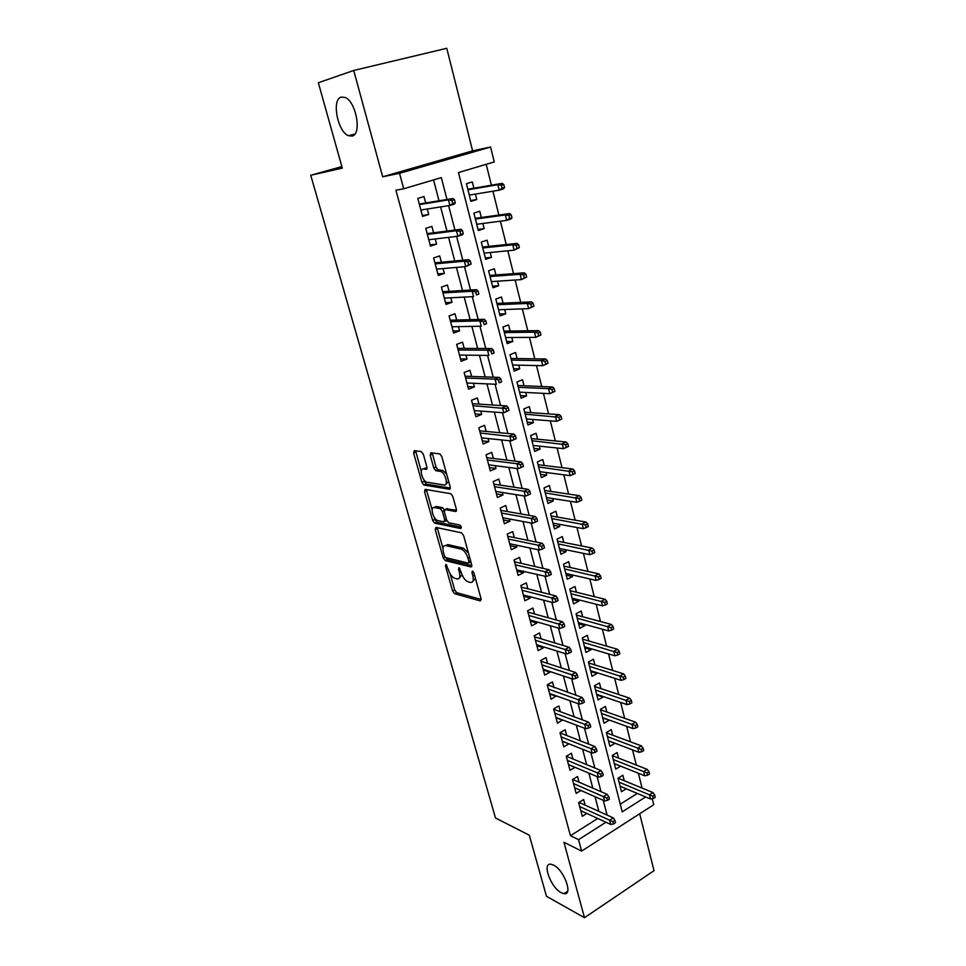 <?xml version="1.0" encoding="UTF-8"?>
<svg xmlns="http://www.w3.org/2000/svg" width="966" height="966" viewBox="0 0 966 966"><rect width="100%" height="100%" fill="white"/><g stroke="black" fill="none" stroke-linecap="round" stroke-linejoin="round"><path stroke-width="1.45" d="M445.954 564.398L445.459 565.822L452.547 590.963L454.6 593.692L480.344 600.924L481.116 598.908L473.968 573.019L472.471 571.039L471.915 572.5L472.845 575.857C473.859 580.506 473.038 582.691 470.357 582.438L468.16 581.858C465.238 580.663 462.992 577.68 461.41 572.935L459.019 567.67L458.488 569.119L459.418 572.427C460.432 577.004 459.647 579.177 457.051 578.936L454.926 578.368C452.088 577.197 449.878 574.275 448.321 569.59L445.954 564.398M352.035 136.085C362.057 134.672 356.212 101.478 345.055 97.445L341.252 97.095C331.326 99.341 337.617 131.98 348.533 135.711L352.035 136.085M561.222 892.705L563.975 893.683C573.442 895.651 564.168 870.052 553.59 865.113L551.091 864.244C541.624 862.3 550.62 887.452 561.222 892.705M423.35 454.262L421.236 451.557L414.269 450.675L413.605 453.018L421.888 482.36L423.857 485.029L449.431 489.243L450.192 486.936L441.824 456.64L439.82 453.911L430.884 452.764L430.172 455.143L433.758 467.991L435.751 470.708L440.593 471.444C445.459 472.591 448.84 486.103 443.998 484.968L426.924 482.203C422.275 481.153 418.833 467.942 423.482 468.933L426.223 469.331L426.912 467.013L423.35 454.262M353.725 70.458L382.681 176.778L472.603 150.853L446.763 48.3L353.725 70.458L318.345 82.738L342.29 168.132L310.738 175.269L495.498 817.985L529.332 835.228L546.454 896.279L584.49 917.7L563.951 842.28L581.617 851.094L578.549 839.671L570.447 835.711L395.927 190.217L403.691 188.781L399.55 173.325L490.571 147.025L494.266 161.938L458.452 172.552L622.225 811.863L645.662 796.95M382.681 176.778L399.55 173.325M435.908 527.412L435.219 529.549L443.213 557.901L445.266 560.63L470.925 566.945L471.71 564.844L463.632 535.611L461.543 532.821L435.908 527.412M445.592 557.539L447.403 559.616L445.266 560.63L447.415 559.616L471.855 565.593M432.647 520.457L424.509 491.609L425.185 489.376L450.784 493.723L452.825 496.476L456.363 509.263L455.59 511.509L445.06 509.529L444.336 511.751L446.654 520.046L448.695 522.787L459.792 525.045C461.398 526.518 461.712 527.69 460.71 528.535L434.652 523.149L432.647 520.457L434.821 519.479L434.132 517.052M584.49 917.7L654.03 870.668L639.685 813.758M475.405 194.094L476.781 199.551L470.671 200.517M473.908 188.213L472.314 181.922L466.385 183.709L470.889 201.375L476.781 199.551M482.855 223.484L484.171 228.64L478.037 229.401M481.334 217.483L479.752 211.228L473.883 213.088L478.327 230.536L484.171 228.64M490.233 252.524L491.452 257.367L485.318 257.946M488.675 246.39L487.093 240.172L481.285 242.104L485.681 259.335L491.452 257.367M497.502 281.203L498.661 285.755L492.515 286.141M495.92 274.948L494.35 268.765L488.591 270.758L492.938 287.783L498.661 285.755M504.687 309.531L505.773 313.793L499.615 313.998M503.069 303.155L501.511 297.009L495.812 299.074L500.098 315.894L505.773 313.793M511.799 337.508L512.801 341.505L506.643 341.517M510.145 331.024L508.599 324.914L502.948 327.039L507.186 343.655L512.801 341.505M518.814 365.16L519.756 368.867L513.574 368.71M517.136 358.555L515.59 352.493L510 354.667L514.178 371.089L519.756 368.867M525.745 392.474L526.615 395.915L520.433 395.589M524.031 385.76L522.509 379.735L516.955 381.968L521.097 398.185L526.615 395.915M532.592 419.461L533.401 422.649L527.207 422.142M530.853 412.639L529.332 406.65L523.838 408.944L527.931 424.968L533.401 422.649M539.354 446.135L540.103 449.057L533.908 448.393M537.603 439.204L536.082 433.251L530.636 435.594L534.681 451.436L540.103 449.057M546.044 472.483L546.72 475.163L540.525 474.33M544.256 465.467L542.759 459.538L537.362 461.941L541.358 477.59L546.72 475.163M552.649 498.528L553.264 500.968L547.07 499.977M550.849 491.404L549.352 485.512L544.003 487.975L547.951 503.443L553.264 500.968M559.181 524.272L559.737 526.47L553.53 525.323M557.358 517.052L555.873 511.195L550.572 513.707L554.472 528.994L559.737 526.47M565.641 549.714L566.136 551.671L559.93 550.391M563.782 542.409L562.309 536.589L557.056 539.137L560.908 554.255L566.136 551.671M572.017 574.867L572.464 576.593L566.245 575.156M570.145 567.465L568.672 561.681L563.468 564.277L567.284 579.226L572.464 576.593M578.332 599.729L578.719 601.238L572.488 599.657M576.436 592.243L574.975 586.483L569.807 589.139L573.575 603.919L578.719 601.238M584.563 624.314L584.901 625.594L578.67 623.879M582.643 616.743L581.194 611.019L576.074 613.712L579.805 628.323L584.901 625.594M590.733 648.609L591.011 649.683L584.78 647.836M588.789 640.965L587.352 635.266L582.281 638.007L585.964 652.448L591.011 649.683M596.831 672.638L597.048 673.507L590.83 671.515M594.875 664.91L593.438 659.247L588.403 662.024L592.049 676.309L597.048 673.507M602.856 696.401L603.025 697.066L596.795 694.94M600.876 688.589L599.451 682.962L594.464 685.788L598.063 699.915L603.025 697.066M608.822 719.887L602.712 718.112M606.829 712.014L605.404 706.412L600.454 709.273L604.016 723.244L608.942 720.358M614.714 743.132L608.556 741.019M612.698 735.174L611.285 729.608L606.382 732.506L609.908 746.32L614.787 743.397M620.546 766.11L614.34 763.683M618.518 758.081L617.105 752.538L612.251 755.484L615.728 769.153L620.57 766.183M585.13 805.149L583.633 799.498L578.622 802.601L582.269 816.306L586.833 813.444M579.045 782.182L577.547 776.507L572.488 779.574L576.171 793.424L580.94 790.502M572.898 758.962L571.389 753.251L566.281 756.269L570.012 770.288L574.987 767.294M566.68 735.476L565.158 729.741L560.014 732.723L563.782 746.887L568.877 743.784M560.389 711.725L558.867 705.953L553.675 708.887L557.491 723.22L562.562 719.948M554.025 687.695L552.492 681.899L547.263 684.797L551.115 699.287L556.187 695.834M547.589 663.4L546.056 657.568L540.767 660.418L544.667 675.077L549.92 672.203L549.726 671.442M541.081 638.816L539.535 632.959L534.21 635.761L538.159 650.589L543.447 647.751L543.194 646.773M534.5 613.953L532.942 608.061L527.569 610.814L531.566 625.811L536.903 623.034L536.577 621.802M527.834 588.789L526.277 582.86L520.843 585.577L524.888 600.755L530.286 598.014L529.899 596.553M521.097 563.335L519.527 557.382L514.045 560.038L518.138 575.398L523.584 572.705L523.125 571.003M514.286 537.591L512.692 531.59L507.174 534.198L511.304 549.739L516.798 547.106L516.279 545.138M507.379 511.521L505.786 505.496L500.207 508.056L504.397 523.777L509.939 521.193L509.348 518.971M500.4 485.149L498.794 479.088L493.167 481.599L497.405 497.514L502.996 494.978L502.344 492.491M493.336 458.464L491.718 452.366L486.043 454.817L490.33 470.925L495.969 468.438L495.244 465.684M486.176 431.452L484.558 425.318L478.822 427.709L483.169 444.01L488.868 441.583L488.059 438.552M478.943 404.102L477.313 397.944L471.517 400.274L475.912 416.781L481.672 414.414L480.79 411.093M471.613 376.426L469.971 370.232L464.127 372.502L468.57 389.201L474.378 386.895L473.425 383.297M464.187 348.412L462.545 342.169L456.64 344.379L461.144 361.296L467.013 359.05L465.974 355.15M456.676 320.036L455.022 313.769L449.069 315.918L453.622 333.041L459.55 330.855L458.427 326.653M449.081 291.321L447.403 285.006L441.39 287.095L446.014 304.435L451.991 302.31L450.796 297.794M441.377 262.233L439.699 255.893L433.625 257.91L438.298 275.467L444.336 273.402L443.056 268.572M433.577 232.782L431.887 226.406L425.752 228.35L430.486 246.125L436.584 244.144L435.219 238.976M570.447 835.711L597.737 818.456M598.872 811.368L595.032 796.696M592.786 788.123L588.862 773.114M586.64 764.625L582.619 749.254M580.409 740.85L576.291 725.116M574.118 716.796L569.904 700.712M567.742 692.465L563.432 676.007M561.294 667.856L556.887 651.012M554.786 642.958L550.27 625.727M548.181 617.757L543.568 600.128M541.515 592.267L536.782 574.239M534.753 566.474L529.923 548.024M527.919 540.368L522.98 521.495M521 513.948L515.953 494.652M513.997 487.202L508.828 467.459M506.909 460.142L501.632 439.953M499.736 432.732L494.338 412.084M492.479 404.995L486.949 383.876M485.125 376.909L479.462 355.307M477.675 348.472L471.891 326.387M470.14 319.686L464.223 297.093M462.497 290.524L456.459 267.413M454.769 260.989L448.586 237.358M446.944 231.079L440.617 206.917M439.011 200.771L433.553 179.93M425.68 202.957L423.977 196.545L417.783 198.416L422.577 216.42L428.735 214.5L427.286 209.006M642.076 788.087L638.369 773.235M636.328 765.084L632.537 749.906M630.52 741.828L626.644 726.311M624.64 718.306L620.679 702.451M618.699 694.518L614.642 678.313M612.685 670.464L608.544 653.897M606.6 646.133L602.373 629.204M600.454 621.512L596.131 604.221M594.235 596.614L589.815 578.948M587.932 571.425L583.428 553.373M581.568 545.947L576.956 527.496M575.12 520.155L570.411 501.306M568.6 494.061L563.794 474.813M562.007 467.665L557.092 447.995M555.329 440.943L550.306 420.85M548.567 413.907L543.435 393.367M541.733 386.533L536.492 365.546M534.802 358.821L529.453 337.388M527.798 330.783L522.328 308.879M520.698 302.382L515.107 280.019M513.514 273.632L507.814 250.786M506.244 244.531L500.412 221.178M498.879 215.056L492.926 191.208M491.416 185.206L486.2 164.329M620.269 804.207L637.294 793.436M624.265 780.733L622.865 775.227L618.047 778.21L621.488 791.734L626.197 788.787M341.855 166.599L310.738 175.269M435.086 506.957L436.077 506.51M472.603 150.853L490.571 147.025M652.231 798.677L653.728 804.726L581.617 851.094M447.004 199.467L441.317 177.623L403.691 188.781M607.095 815.087L603.255 800.319M601.009 791.685L597.085 776.567M594.851 768.006L590.83 752.526M588.632 744.062L584.502 728.219M582.329 719.827L578.115 703.622M575.953 695.327L571.643 678.736M569.505 670.525L565.086 653.547M562.985 645.433L558.469 628.069M556.38 620.051L551.755 602.277M549.69 594.356L544.969 576.171M542.928 568.346L538.098 549.751M536.094 542.035L531.143 523.017M529.163 515.397L524.103 495.944M522.147 488.434L516.979 468.534M515.047 461.144L509.758 440.786M507.862 433.505L502.453 412.687M500.593 405.527L495.051 384.226M493.228 377.199L487.552 355.416M485.765 348.521L479.969 326.23M478.206 319.468L472.277 296.671M470.551 290.041L464.489 266.725M462.799 260.24L456.604 236.392M454.95 230.053L448.61 205.661M578.549 839.671L605.948 822.235M568.902 743.88L562.284 741.236M562.647 720.25L556.03 717.762M556.319 696.365L549.714 694.011M549.92 672.203L543.315 669.993M543.447 647.751L536.855 645.711M536.903 623.034L530.31 621.138M530.286 598.014L523.693 596.276M523.584 572.705L517.003 571.135M516.798 547.106L510.229 545.693M509.939 521.193L503.383 519.962M502.996 494.978L496.452 493.916M495.969 468.438L489.436 467.568M488.868 441.583L482.336 440.894M481.672 414.414L475.151 413.907M474.378 386.895L467.882 386.593M467.013 359.05L460.516 358.941M459.55 330.855L453.066 330.952M451.991 302.31L445.531 302.612M444.336 273.402L437.888 273.921M436.584 244.144L430.16 244.881M428.735 214.5L422.323 215.466M459.418 577.946L462.05 574.782M472.797 581.447L475.477 578.453M450.12 573.792L454.672 589.924L456.713 592.665L481.237 599.5M437.224 527.69L442.959 548.362M444.408 555.74L445.845 557.648L468.365 563.118L468.908 561.644L467.918 558.082C466.361 553.325 464.115 550.342 461.205 549.147L445.712 545.597C443.14 545.452 442.38 547.674 443.43 552.262L444.408 555.74M468.921 562.852L470.937 562.019M468.462 553.059L463.39 548.12L461.084 549.111M445.604 545.573L447.886 544.595L463.269 548.084M432.128 509.915L426.694 490.656L424.509 491.609M426.537 489.605L426.694 490.656M456.52 510.265L446.57 508.853M461.301 527.182L436.886 522.183L434.712 523.174M434.398 507.524C429.653 506.341 433.227 519.599 437.9 520.602L443.937 521.833L444.662 519.648L442.343 511.364L440.327 508.647L434.398 507.524L436.584 506.546L434.772 507.355M444.65 521.507L446.811 520.553M444.36 509.831L442.525 507.657L440.242 508.623M436.584 506.546L442.44 507.645M434.821 519.479L436.886 522.183M424.038 468.691L427.081 468.184M446.232 483.99L448.635 481.31M446.642 474.089L442.851 470.478L440.218 471.36M432.261 452.945L435.992 467.037L437.984 469.742L442.464 470.406M423.398 478.955L426.054 484.087L450.349 488.047M415.658 450.856L421.248 471.336M653.306 798.496L655.262 797.252L654.682 794.933L652.738 796.189L653.306 798.496L650.48 798.967L649.454 794.813L652.956 792.579L618.083 778.185M652.738 796.189L619.049 782.17M650.48 798.967L620.087 786.215M652.956 792.579L654.682 794.933M612.879 821.631L613.482 823.974L615.511 822.682L614.907 820.339L612.879 821.631L609.594 820.194L610.681 824.409L580.759 810.655M579.672 806.55L609.594 820.194L613.241 817.864L578.984 802.372M614.907 820.339L613.241 817.864M610.681 824.409L613.482 823.974M647.546 775.263L649.514 774.032L648.935 771.689L646.966 772.921L647.546 775.263L644.72 775.783L643.67 771.58L647.22 769.371L612.287 755.629M646.966 772.921L613.277 759.518M644.72 775.783L614.316 763.611M647.22 769.371L648.935 771.689M641.726 751.753L643.706 750.546L643.127 748.179L641.134 749.387L641.726 751.753L638.888 752.321L637.838 748.07L641.4 745.897L606.467 732.844M641.134 749.387L607.433 736.611M638.888 752.321L608.483 740.753M641.4 745.897L643.127 748.179M635.833 727.99L637.838 726.782L637.246 724.391L635.242 725.599L635.833 727.99L632.996 728.606L631.933 724.307L635.531 722.157L600.598 709.805M635.242 725.599L601.528 713.463M632.996 728.606L602.591 717.653M635.531 722.157L637.246 724.391M629.88 703.948L631.897 702.765L631.293 700.338L629.277 701.521L629.88 703.948L627.031 704.612L625.956 700.265L629.591 698.14L594.645 686.512M629.277 701.521L595.551 690.05M627.031 704.612L596.638 694.276M629.591 698.14L631.293 700.338M606.769 798.049L607.385 800.416L609.425 799.136L608.822 796.769L606.769 798.049L603.472 796.636L604.571 800.899L574.661 787.737M573.562 783.595L603.472 796.636L607.155 794.342L572.693 779.441M608.822 796.769L607.155 794.342M604.571 800.899L607.385 800.416M600.586 774.189L601.202 776.579L603.267 775.324L602.651 772.921L600.586 774.189L597.278 772.8L598.401 777.111L568.491 764.577M567.38 760.375L597.278 772.8L600.997 770.542L566.317 756.257M602.651 772.921L600.997 770.542M598.401 777.111L601.202 776.579M594.332 750.051L594.959 752.478L597.048 751.222L596.42 748.807L594.332 750.051L591.011 748.698L592.146 753.057L562.26 741.151M561.125 736.901L591.011 748.698L594.766 746.464L560.063 732.892M596.42 748.807L594.766 746.464M592.146 753.057L594.959 752.478M588.004 725.623L588.644 728.086L590.745 726.855L590.105 724.403L588.004 725.623L584.684 724.307L585.831 728.714L555.957 717.448M554.81 713.162L584.684 724.307L588.463 722.097L553.772 709.273M590.105 724.403L588.463 722.097M585.831 728.714L588.644 728.086M623.855 679.617L625.883 678.458L625.28 676.007L623.239 677.178L623.855 679.617L621.005 680.342L619.906 675.946L623.577 673.857L588.644 662.966M623.239 677.178L589.514 666.371M621.005 680.342L590.6 670.658M623.577 673.857L625.28 676.007M549.569 693.491L579.431 704.093L578.272 699.625L582.087 697.452L547.275 684.785M581.604 700.918L582.244 703.405L584.37 702.185L583.73 699.71L581.604 700.918L548.422 689.144M583.73 699.71L582.087 697.452M579.431 704.093L582.244 703.405M617.757 655.02L619.81 653.873L619.194 651.398L617.141 652.545L617.757 655.02L614.895 655.793L613.796 651.338L617.491 649.285L582.57 639.154M617.141 652.545L583.404 642.426M614.895 655.793L584.515 646.761M617.491 649.285L619.194 651.398M543.121 669.245L572.959 679.17L571.775 674.654L575.639 672.517L540.996 661.251L540.779 660.406M575.132 675.922L575.784 678.434L577.922 677.238L577.27 674.727L575.132 675.922L541.95 664.85M577.27 674.727L575.639 672.517M572.959 679.17L575.784 678.434M611.587 630.134L613.651 628.999L613.036 626.499L610.959 627.622L611.587 630.134L608.725 630.955L607.614 626.451L611.345 624.434L576.424 615.076M610.959 627.622L577.233 618.216M608.725 630.955L578.344 622.599M611.345 624.434L613.036 626.499M536.589 644.72L566.402 653.958L565.219 649.393L569.107 647.28L534.488 636.823L534.222 635.749M568.576 650.613L569.228 653.161L571.389 651.99L570.737 649.442L568.576 650.613L535.405 640.277M570.737 649.442L569.107 647.28M566.402 653.958L569.228 653.161M605.344 604.945L607.433 603.835L606.805 601.311L604.716 602.41L605.344 604.945L602.482 605.827L601.347 601.275L605.114 599.294L570.218 590.721M604.716 602.41L570.978 593.728M602.482 605.827L572.114 598.159M605.114 599.294L606.805 601.311M529.996 619.918L559.773 628.443L558.577 623.819L562.502 621.754L527.907 612.118L527.581 610.802M561.946 625.014L562.61 627.586L564.784 626.439L564.12 623.867L561.946 625.014L528.788 615.427M564.12 623.867L562.502 621.754M559.773 628.443L562.61 627.586M599.029 579.467L601.142 578.38L600.502 575.821L598.401 576.895L599.029 579.467L596.167 580.409L595.02 575.796L598.823 573.852L563.927 566.088M598.401 576.895L564.663 568.962M596.167 580.409L565.81 573.442M598.823 573.852L600.502 575.821M523.379 595.032L553.071 602.627L551.852 597.942L522.099 590.274M555.233 599.101L555.909 601.709L558.106 600.574L557.43 597.966L555.233 599.101L551.852 597.942L555.812 595.913L521.254 587.123L520.855 585.565M557.43 597.966L555.812 595.913M553.071 602.627L555.909 601.709M592.641 553.687L594.766 552.612L594.126 550.016L592.001 551.091L592.641 553.687L589.779 554.677L588.62 550.016L592.448 548.108L557.575 541.177M592.001 551.091L558.276 543.906M589.779 554.677L559.423 548.434M592.448 548.108L594.126 550.016M516.677 569.88L546.273 576.485L545.053 571.751L515.325 564.832M548.434 572.874L549.123 575.519L551.332 574.396L550.656 571.763L548.434 572.874L545.053 571.751L549.05 569.759L514.528 561.826L514.057 560.038M550.656 571.763L549.05 569.759M546.273 576.485L549.123 575.519M586.181 527.593L588.33 526.542L587.678 523.922L585.529 524.961L586.181 527.593L583.307 528.644L582.136 523.934L586 522.051L551.151 515.977M585.529 524.961L551.803 518.561M583.307 528.644L552.975 523.149M586 522.051L587.678 523.922M509.734 543.749L509.891 544.426M507.73 536.251L507.186 534.198M541.552 546.333L542.252 549.002L544.486 547.903L543.798 545.235L541.552 546.333L538.159 545.235L539.402 550.028L509.71 543.749M508.478 539.088L538.159 545.235L542.192 543.278L507.718 536.251M543.798 545.235L542.192 543.278M539.402 550.028L542.252 549.002M579.636 501.185L581.798 500.159L581.146 497.502L578.972 498.528L579.636 501.185L576.762 502.308L575.567 497.526L579.479 495.691L544.643 490.486M578.972 498.528L545.259 492.926M576.762 502.308L546.442 497.562M579.479 495.691L581.146 497.502M503.057 518.67L502.815 517.764L532.447 523.258L531.191 518.404L501.535 513.043M534.596 519.454L535.297 522.159L537.555 521.085L536.855 518.392L534.596 519.454L531.191 518.404L535.261 516.484L500.823 510.362L500.231 508.044M536.855 518.392L535.261 516.484M532.447 523.258L535.297 522.159M573.007 474.463L575.205 473.461L574.529 470.768L572.343 471.77L573.007 474.463L570.133 475.646L568.926 470.804L572.874 469.017L538.062 464.694M572.343 471.77L538.642 466.976M570.133 475.646L539.849 471.674M572.874 469.017L574.529 470.768M496.113 492.612L495.812 491.452L525.407 496.15L524.127 491.235L494.52 486.683M527.545 492.249L528.257 494.99L530.539 493.94L529.827 491.199L527.545 492.249L524.127 491.235L528.245 489.351L493.855 484.159L493.179 481.587M529.827 491.199L528.245 489.351M525.407 496.15L528.257 494.99M566.305 447.415L568.515 446.425L567.839 443.708L565.629 444.686L566.305 447.415L563.42 448.659L562.212 443.768L566.185 442.005L531.409 438.6M565.629 444.686L531.952 440.738M563.42 448.659L533.16 445.483M566.185 442.005L567.839 443.708M520.408 464.706L521.133 467.472L523.439 466.445L522.715 463.68L520.408 464.706L516.991 463.728L518.283 468.703L488.711 464.827L489.086 466.252M487.419 460.009L516.991 463.728L521.133 461.893L486.792 457.655L486.055 454.805M522.715 463.68L521.133 461.893M518.283 468.703L521.133 467.472M561.753 419.075L561.077 416.322L558.843 417.276L559.519 420.029L561.753 419.075L556.633 421.333L555.402 416.382L559.423 414.668L524.671 412.204M558.843 417.276L525.178 414.173M559.519 420.029L556.633 421.333L526.398 418.978M559.423 414.668L561.077 416.322M516.242 438.624L515.518 435.811L513.188 436.813L513.912 439.615L516.242 438.624L511.062 440.919L481.539 437.888L481.986 439.566M513.912 439.615L511.062 440.919L509.746 435.871L513.936 434.084L479.655 430.824L478.834 427.709M513.188 436.813L480.235 432.997M515.518 435.811L513.936 434.084M554.907 391.375L554.218 388.586L551.96 389.515L552.649 392.317L554.907 391.375L549.763 393.681L548.519 388.67L552.576 387.004L517.861 385.494M551.96 389.515L548.519 388.67L518.319 387.306M552.649 392.317L549.763 393.681L519.563 392.16M552.576 387.004L554.218 388.586M474.801 412.554L474.294 410.622M508.949 410.441L508.225 407.604L505.87 408.57L506.607 411.407L508.949 410.441L503.757 412.772L502.429 407.676L506.655 405.925L472.434 403.679L471.541 400.274M506.607 411.407L503.757 412.772L474.27 410.61M505.87 408.57L472.954 405.672M508.225 407.604L506.655 405.925M547.976 363.337L547.275 360.511L545.005 361.429L545.705 364.254L547.976 363.337L542.807 365.691L541.552 360.62L545.633 358.99L510.966 358.458M545.005 361.429L541.552 360.62L511.388 360.101M545.705 364.254L542.807 365.691L512.632 365.027M545.633 358.99L547.275 360.511M467.532 385.217L466.94 383.007L496.355 384.287L495.003 379.119L465.6 378.008M498.456 379.976L499.205 382.85L501.583 381.896L500.835 379.022L498.456 379.976L495.003 379.119L499.277 377.416L465.117 376.197L464.139 372.49M501.583 381.896L499.205 382.85M500.835 379.022L499.277 377.416M540.948 334.948L540.248 332.099L537.953 332.98L538.654 335.842L540.948 334.948L535.768 337.351L534.488 332.207L538.617 330.626L503.986 331.109M537.953 332.98L534.488 332.207L504.361 332.582M538.654 335.842L535.768 337.351L505.629 337.557M538.617 330.626L540.248 332.099M460.166 357.553L459.502 355.065L488.856 355.428L487.492 350.199L458.138 349.994M457.365 347.096L456.652 344.379M490.957 351.008L491.706 353.918L494.109 353.001L493.36 350.09L490.957 351.008L487.492 350.199L491.815 348.545L457.703 348.376L457.377 347.144M494.109 353.001L491.706 353.918M493.36 350.09L491.815 348.545M533.848 306.21L533.135 303.312L530.817 304.169L531.529 307.067L533.848 306.21L528.631 308.649L527.339 303.445L531.505 301.911L496.922 303.421M530.817 304.169L527.339 303.445L497.249 304.713M531.529 307.067L528.631 308.649L498.541 309.76M531.505 301.911L533.135 303.312M452.704 329.539L451.967 326.774L481.261 326.206L479.885 320.905L450.591 321.642M449.878 318.949L449.081 315.906M483.35 321.666L484.123 324.624L486.538 323.731L485.777 320.772L483.35 321.666L479.885 320.905L484.244 319.299L450.216 320.217L449.89 318.997M486.538 323.731L484.123 324.624M485.777 320.772L484.244 319.299M526.651 277.097L525.927 274.175L523.584 274.996L524.309 277.93L526.651 277.097L521.411 279.597L520.106 274.32L524.309 272.835L489.774 275.395M523.584 274.996L520.106 274.32L490.064 276.517M524.309 277.93L521.411 279.597L491.356 281.613M524.309 272.835L525.927 274.175M445.157 301.187L444.348 298.132L473.569 296.598L472.181 291.237L442.947 292.94M475.658 291.961L476.431 294.944L478.882 294.075L478.11 291.092L475.658 291.961L472.181 291.237L476.576 289.679L442.621 291.708L441.414 287.083M478.882 294.075L476.431 294.944M478.11 291.092L476.576 289.679M519.358 247.622L518.633 244.664L516.267 245.461L517.003 248.431L519.358 247.622L514.093 250.158L512.777 244.821L517.027 243.396L482.541 247.03M516.267 245.461L512.777 244.821L482.771 247.972M517.003 248.431L514.093 250.158L484.099 253.128M517.027 243.396L518.633 244.664M433.662 257.994L434.954 262.837L468.812 259.673L464.368 261.182L435.207 263.863M471.118 264.044L470.333 261.013L467.858 261.858L468.643 264.877L471.118 264.044L465.781 266.616L436.608 269.128L437.501 272.484M468.643 264.877L465.781 266.616L464.368 261.182L467.858 261.858M470.333 261.013L468.812 259.673M511.98 217.773L511.243 214.766L508.853 215.539L509.601 218.545L511.98 217.773L510.978 218.968L506.691 220.357L505.351 214.959L509.637 213.571L475.212 218.328M508.853 215.539L505.351 214.959L475.405 219.065M509.601 218.545L506.691 220.357L476.733 224.293M509.637 213.571L511.243 214.766M425.873 228.749L427.177 233.603L460.951 229.28L456.459 230.729L427.37 234.424M463.245 233.615L462.46 230.548L459.961 231.357L460.758 234.424L463.245 233.615L462.376 234.774L457.896 236.235L428.795 239.749L429.773 243.42M460.758 234.424L457.896 236.235L456.459 230.729L459.961 231.357M462.46 230.548L460.951 229.28M504.506 187.537L503.757 184.494L501.342 185.231L502.091 188.285L504.506 187.537L503.515 188.829L499.193 190.169L497.828 184.699L502.163 183.359L467.798 189.251M501.342 185.231L497.828 184.699L467.942 189.807M502.091 188.285L499.193 190.169L469.295 195.096M502.163 183.359L503.757 184.494M417.988 199.129L418.966 202.86M421.949 213.981L420.886 210.008L449.89 205.456L448.441 199.877L419.437 204.611M451.955 200.457L452.752 203.56L455.276 202.788L454.479 199.684L451.955 200.457L448.441 199.877L452.982 198.489L419.28 204.007L418.978 202.896M455.276 202.788L454.418 204.055L449.89 205.456L452.752 203.56M454.479 199.684L452.982 198.489M446.847 565.17L445.459 565.822M473.376 571.787L471.915 572.5M459.913 568.431L458.488 569.119M461.048 571.643L459.418 572.427M474.523 575.048L472.845 575.857M456.713 592.665L454.6 593.692M454.672 589.924L452.547 590.963M471.734 566.559L470.925 566.945M445.06 557.032L443.213 557.901M437.381 528.559L435.219 529.549M470.611 560.835L468.908 561.644M469.621 557.273L467.918 558.082M447.886 544.595L445.712 545.597M456.326 511.183L455.59 511.509M447.27 508.539L445.06 509.529M446.328 518.899L444.662 519.648M444.179 510.543L442.343 511.364M426.851 469.065L426.223 469.331M425.704 467.979L423.482 468.933M438.129 469.778L435.883 470.732M435.992 467.037L433.758 467.991M432.43 454.201L430.172 455.143M450.132 488.941L449.431 489.243M426.163 484.111L423.965 485.065M424.098 481.418L421.888 482.36M415.827 452.088L413.605 453.018M437.067 469.078L437.356 470.104M567.622 891.292L563.975 893.683M354.884 134.02L348.533 135.711M463.39 548.12L461.205 549.147M442.525 507.657L440.327 508.647M436.825 522.171L434.652 523.149M442.851 470.478L440.593 471.444M437.984 469.742L435.751 470.708M426.054 484.087L423.857 485.029"/></g></svg>
